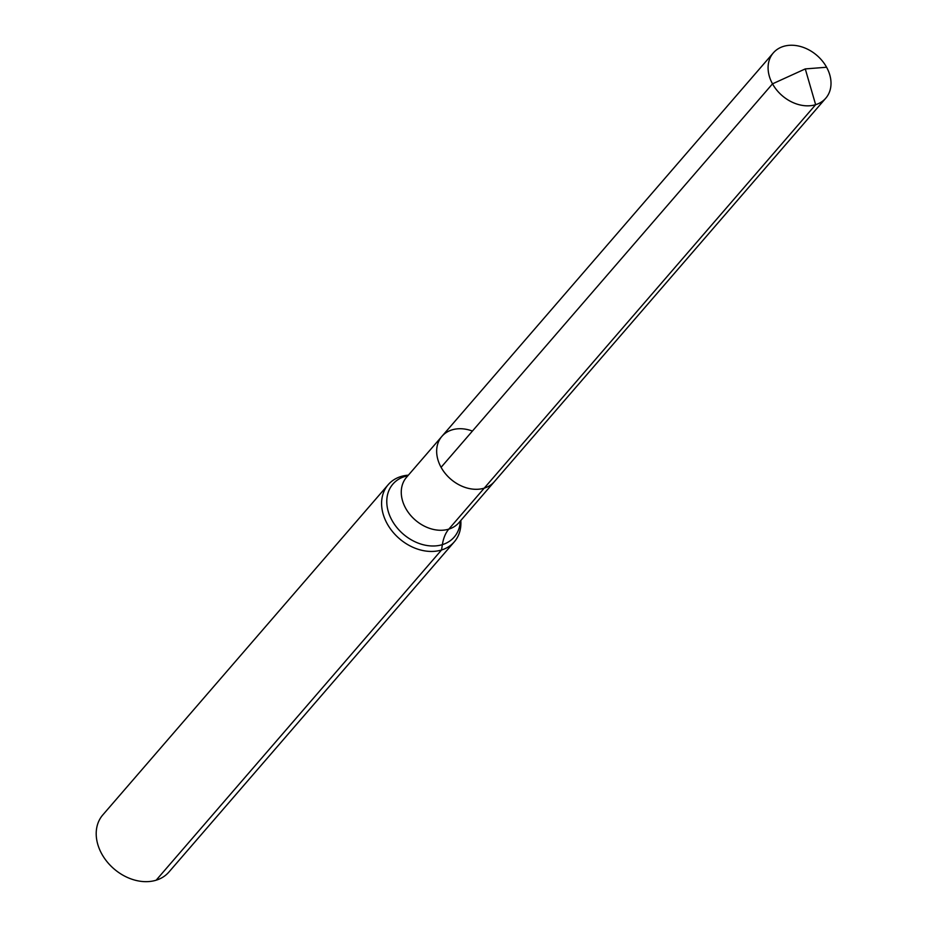 <?xml version="1.0" encoding="UTF-8"?>
<svg xmlns="http://www.w3.org/2000/svg" width="928" height="928" viewBox="0 0 928 928"><rect width="100%" height="100%" fill="white"/><g stroke="black" fill="none" stroke-linecap="round" stroke-linejoin="round"><path stroke-width="1.39" d="M408.378 475.159A43.686 33.512 40.8 0 0 400.977 476.516A43.686 33.512 40.8 0 0 388.206 484.683A43.686 33.512 40.8 0 0 399.342 538.611A43.686 33.512 40.8 0 0 454.314 541.824A43.686 33.512 40.8 0 0 460.822 520.48M388.206 484.683L102.811 814.912A43.686 33.512 40.8 0 0 113.947 868.828A43.686 33.512 40.8 0 0 168.919 872.042L454.314 541.824M472.422 431.068A34.661 26.587 40.8 0 0 452.04 429.873A34.661 26.587 40.8 0 0 441.902 436.357A34.661 26.587 40.8 0 0 450.741 479.138A34.661 26.587 40.8 0 0 494.346 481.678L825.769 98.206A34.661 26.587 40.8 0 0 822.336 60.97A34.661 26.587 40.8 0 0 783.464 46.4A34.661 26.587 40.8 0 0 773.326 52.884A34.661 26.587 40.8 0 0 776.771 90.12A34.661 26.587 40.8 0 0 815.642 104.69A34.661 26.587 40.8 0 0 825.769 98.206A34.661 26.587 40.8 0 0 826.581 67.245L805.272 68.916L815.642 104.69L448.816 529.122A43.686 25.253 -107.1 0 0 442.366 544.655L441.542 549.991L156.148 880.208M772.514 83.845L441.09 467.318A34.661 26.587 40.8 0 0 494.346 481.678L458.942 522.65A34.661 26.587 40.8 0 1 415.338 520.098A34.661 26.587 40.8 0 1 406.51 477.317L441.902 436.357A34.661 26.587 40.8 0 0 450.741 479.138A34.661 26.587 40.8 0 0 494.346 481.678L825.769 98.206A34.661 26.587 40.8 0 1 772.514 83.845L805.272 68.916L815.642 104.69L484.219 488.163M407.868 475.751A40.507 31.076 40.8 0 0 404.759 476.516A40.507 31.076 40.8 0 0 404.736 535.34A40.507 31.076 40.8 0 0 460.311 521.072M441.902 436.357L773.326 52.884"/></g></svg>

